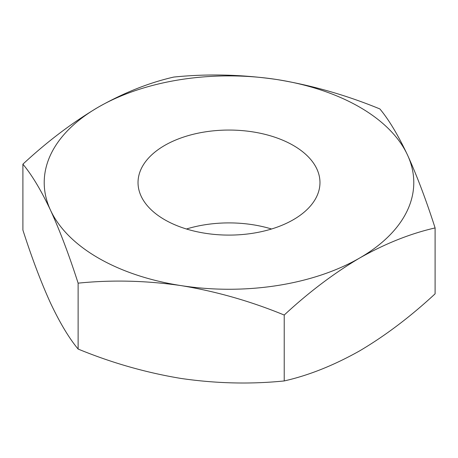 <?xml version="1.0" encoding="UTF-8"?>
<svg xmlns="http://www.w3.org/2000/svg" width="458" height="458" viewBox="0 0 458 458"><rect width="100%" height="100%" fill="white"/><g stroke="black" fill="none" stroke-linecap="round" stroke-linejoin="round"><path stroke-width="0.69" d="M284.223 315.041C308.629 292.37 333.773 273.357 359.662 258.014C385.218 243.599 410.362 233.569 435.1 227.935C426.083 199.877 416.883 175.557 407.488 154.964C398.071 135.041 388.871 119.704 379.877 108.947C346.231 95.109 311.881 85.302 276.827 79.526C241.692 74.454 207.342 73.635 173.777 77.064C149.039 82.698 123.889 92.722 98.338 107.138C72.45 122.486 47.3 141.493 22.9 164.17L22.9 230.065C31.894 258.066 41.1 282.386 50.512 303.036C59.906 322.924 69.106 338.262 78.123 349.053L78.123 283.159C111.769 279.735 146.119 280.554 181.173 285.626C216.308 291.425 250.658 301.232 284.223 315.041L284.223 380.942C250.578 384.365 216.228 383.541 181.173 378.474C146.039 372.675 111.689 362.868 78.123 349.053M22.9 164.17C31.917 174.962 41.117 190.305 50.512 210.188C59.929 230.838 69.129 255.158 78.123 283.159M435.1 227.935L435.1 293.83C410.362 316.764 385.218 335.771 359.662 350.862C333.773 365.415 308.629 375.44 284.223 380.942M271.548 229A90.97 52.521 0 0 0 186.452 229M98.338 258.014A184.786 106.685 180 0 1 50.512 210.188A184.786 106.685 180 0 1 98.338 107.138A184.786 106.685 180 0 1 276.827 79.526A184.786 106.685 180 0 1 407.488 154.964A184.786 106.685 180 0 1 359.662 258.014A184.786 106.685 180 0 1 181.173 285.626A184.786 106.685 180 0 1 98.338 258.014M164.674 219.714A90.97 52.521 0 0 0 263.814 231.101A90.97 52.521 0 0 0 319.97 182.576A90.97 52.521 0 0 0 229 130.055A90.97 52.521 0 0 0 138.03 182.576A90.97 52.521 0 0 0 164.674 219.714"/></g></svg>
